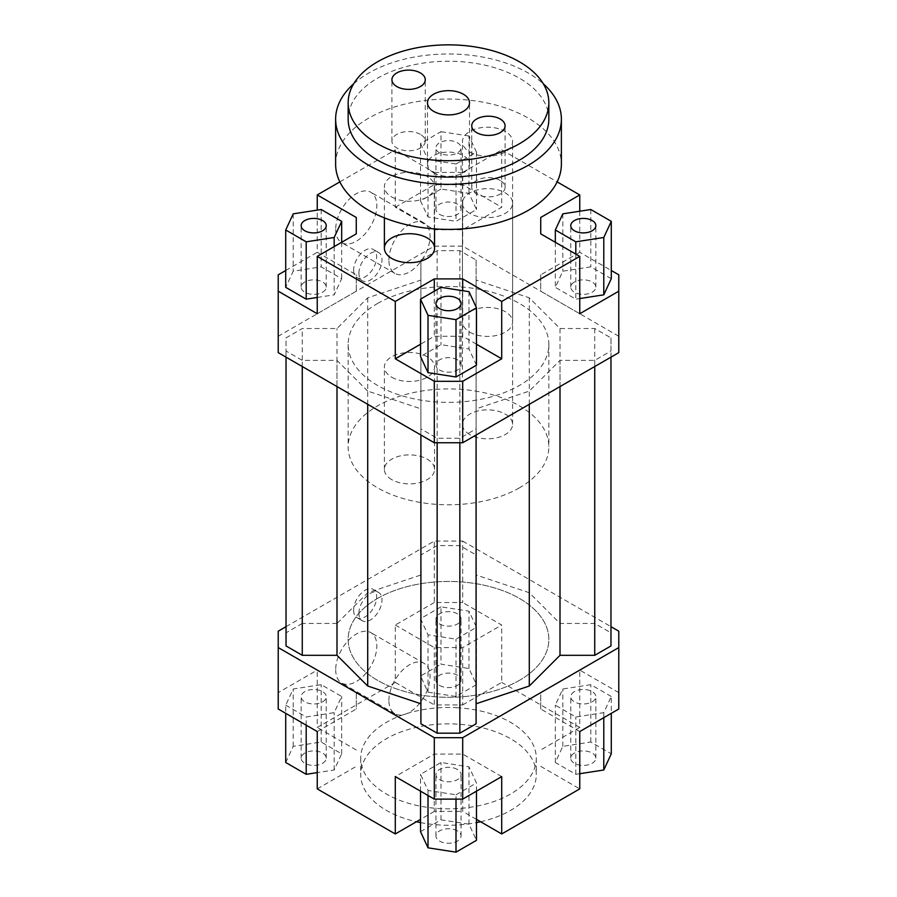 <?xml version="1.0" encoding="UTF-8"?>
<svg xmlns="http://www.w3.org/2000/svg" width="897" height="897" viewBox="0 0 897 897"><rect width="100%" height="100%" fill="white"/><g stroke="black" fill="none" stroke-linecap="round" stroke-linejoin="round"><path stroke-width="0.67" stroke-dasharray="4.49 3.36" d="M391.742 377.222A25.082 14.487 0 0 0 419.078 380.362A25.082 14.487 0 0 0 434.563 366.985A25.082 14.487 0 0 0 409.481 352.499A25.082 14.487 0 0 0 384.398 366.985A25.082 14.487 0 0 0 391.742 377.222M469.781 213.374A25.082 14.487 180 0 1 462.437 203.137A25.082 14.487 180 0 1 487.52 188.65A25.082 14.487 180 0 1 512.602 203.137A25.082 14.487 180 0 1 497.117 216.513A25.082 14.487 180 0 1 469.781 213.374M469.781 332.17A25.082 14.487 0 0 0 497.117 335.31A25.082 14.487 0 0 0 512.602 321.922A25.082 14.487 0 0 0 487.52 307.447A25.082 14.487 0 0 0 462.437 321.922A25.082 14.487 0 0 0 469.781 332.17M377.547 598.422A100.341 57.924 180 0 1 486.892 585.864A100.341 57.924 180 0 1 548.841 639.382A100.341 57.924 180 0 1 448.5 697.305A100.341 57.924 180 0 1 348.159 639.382A100.341 57.924 180 0 1 377.547 598.422M377.547 303.489A100.341 57.924 180 0 1 486.892 290.931A100.341 57.924 180 0 1 548.841 344.459A100.341 57.924 180 0 1 448.5 402.383A100.341 57.924 180 0 1 348.159 344.459A100.341 57.924 180 0 1 377.547 303.489M618.773 352.644L618.773 274.818M611.283 278.687L590.798 266.858L562.823 271.186L555.321 287.343L575.807 299.161L579.754 298.555M579.754 211.221L579.754 252.292L611.283 270.49M579.754 252.292L540.734 274.818L540.734 291.2L579.754 313.737M618.773 336.263L462.695 246.148L434.305 246.148L278.227 336.263L278.227 352.644M367.703 391.103L336.992 360.381L302.267 360.381L286.031 351.007L286.031 337.9L302.267 328.526L336.992 328.526L367.703 297.804L420.906 280.077L420.906 260.029L437.153 250.655L459.847 250.655L476.094 260.029L476.094 280.077L529.297 297.804L560.008 328.526L594.733 328.526L610.969 337.9L610.969 351.007L594.733 360.381L560.008 360.381L529.297 391.103L476.094 408.83L476.094 428.878L459.847 438.252L437.153 438.252L420.906 428.878L420.906 408.83L367.703 391.103L367.703 404.312M278.227 274.818L278.227 336.263M278.227 631.185L278.227 709.011M285.717 705.154L306.202 716.972L334.177 712.644L341.679 696.498L321.193 684.669L293.218 688.997L285.717 705.154L285.717 713.339M317.246 731.548L356.266 709.011L356.266 692.63L317.246 670.104L278.227 692.63M286.031 626.678L434.305 541.07L462.695 541.07L462.695 602.515L434.305 602.515L434.305 541.07M434.305 602.515L395.285 625.041L395.285 682.393L317.246 727.445L317.246 670.104M353.609 610.195A16.303 9.419 120 0 0 356.984 617.663A16.303 9.419 120 0 0 373.287 608.244A16.303 9.419 120 0 0 373.287 589.419A16.303 9.419 120 0 0 360.729 593.792A16.303 9.419 120 0 0 353.609 610.195M335.691 669.689A29.096 16.796 120 0 0 341.723 683.009A29.096 16.796 120 0 0 370.82 666.213A29.096 16.796 120 0 0 370.82 632.62A29.096 16.796 120 0 0 348.395 640.413A29.096 16.796 120 0 0 335.691 669.689M440.999 606.843L420.525 618.672L428.015 634.818L456.001 639.146L476.475 627.328L468.985 611.171L440.999 606.843L440.999 664.195L468.985 668.523L476.475 684.669L456.001 696.498L428.015 692.17L420.525 676.013L440.999 664.195M395.285 625.041L434.305 647.578L462.695 647.578L501.715 625.041L462.695 602.515M434.305 229.767L434.305 172.415L395.285 149.889L395.285 207.229L434.305 229.767L462.695 229.767L501.715 207.229L501.715 149.889L462.695 172.415L462.695 229.767M434.305 172.415L462.695 172.415M440.999 189.032L420.525 200.861L428.015 217.007L456.001 221.335L476.475 209.517L468.985 193.36L440.999 189.032L440.999 131.68L420.525 143.509L420.525 200.861M395.285 207.229L434.305 184.704L462.695 184.704L501.715 207.229M317.246 313.737L356.266 291.2L356.266 274.818L317.246 252.292L317.246 210.122M356.266 291.2L356.266 274.818M285.717 270.49L317.246 252.292M317.246 297.456L334.177 294.833L341.679 278.687L321.193 266.858L293.218 271.186L285.717 287.343M476.475 344.224L462.695 336.263L434.305 336.263L420.525 344.224M462.695 336.263L462.695 290.695M434.305 291.2L434.305 336.263M476.475 365.169L468.985 349.011L440.999 344.683L420.525 356.513M540.734 274.818L540.734 291.2M462.695 647.578L462.695 704.919L434.305 704.919L434.305 647.578M462.695 704.919L501.715 682.393L501.715 625.041M395.285 682.393L434.305 704.919M456.001 794.798L476.475 782.98L468.985 766.823L440.999 762.495L420.525 774.324L428.015 790.47L456.001 794.798L456.001 799.126M501.715 776.6L462.695 754.074L434.305 754.074L395.285 776.6M618.773 709.011L618.773 631.185M462.695 541.07L610.969 626.678M618.773 692.63L579.754 670.104L579.754 727.445L501.715 682.393M611.283 696.498L590.798 684.669L562.823 688.997L555.321 705.154L575.807 716.972L603.782 712.644L611.283 696.498L611.283 713.339M579.754 670.104L540.734 692.63L540.734 709.011L579.754 731.548M356.266 692.63L356.266 709.011M356.266 749.982L317.246 727.445M317.246 788.889L356.266 766.363M434.305 754.074L434.305 811.415L462.695 811.415L462.695 754.074M434.305 811.415L420.525 819.376M476.475 819.376L462.695 811.415M540.734 709.011L540.734 692.63M540.734 766.363L579.754 788.889M579.754 727.445L540.734 749.982M434.305 246.148L434.305 184.704M462.695 184.704L462.695 246.148M501.715 149.889L557.149 181.889M574.428 691.609A12.547 7.243 0 0 0 570.761 696.722A12.547 7.243 0 0 0 583.297 703.966A12.547 7.243 0 0 0 595.843 696.722A12.547 7.243 0 0 0 588.096 690.04A12.547 7.243 0 0 0 574.428 691.609M574.428 753.054A12.547 7.243 0 0 0 570.761 758.167A12.547 7.243 0 0 0 583.297 765.41A12.547 7.243 0 0 0 595.843 758.167A12.547 7.243 0 0 0 588.096 751.484A12.547 7.243 0 0 0 574.428 753.054M457.369 769.435A12.547 7.243 0 0 0 443.701 767.866A12.547 7.243 0 0 0 435.953 774.559A12.547 7.243 0 0 0 448.5 781.792A12.547 7.243 0 0 0 461.047 774.559A12.547 7.243 0 0 0 457.369 769.435M457.369 830.88A12.547 7.243 0 0 0 443.701 829.31A12.547 7.243 0 0 0 435.953 835.993A12.547 7.243 0 0 0 448.5 843.236A12.547 7.243 0 0 0 461.047 835.993A12.547 7.243 0 0 0 457.369 830.88M322.572 701.846A12.547 7.243 0 0 0 326.239 696.722A12.547 7.243 0 0 0 313.703 689.49A12.547 7.243 0 0 0 301.157 696.722A12.547 7.243 0 0 0 308.904 703.416A12.547 7.243 0 0 0 322.572 701.846M322.572 763.291A12.547 7.243 0 0 0 326.239 758.167A12.547 7.243 0 0 0 313.703 750.935A12.547 7.243 0 0 0 301.157 758.167A12.547 7.243 0 0 0 308.904 764.861A12.547 7.243 0 0 0 322.572 763.291M579.754 773.707L575.807 774.324L555.321 762.495L562.823 746.349L590.798 742.021L611.283 753.839M590.798 742.021L590.798 684.669M562.823 746.349L562.823 688.997M555.321 762.495L555.321 705.154M575.807 774.324L575.807 716.972M603.782 717.667L603.782 712.644M476.475 791.176L476.475 782.98M420.525 831.665L440.999 819.847L468.985 824.175L476.475 840.321M468.985 824.175L468.985 766.823M440.999 819.847L440.999 762.495M420.525 791.176L420.525 774.324M428.015 795.504L428.015 790.47M306.202 725.168L306.202 716.972M285.717 762.495L293.218 746.349L321.193 742.021L341.679 753.839L334.177 769.996L317.246 772.62M334.177 769.996L334.177 712.644M341.679 753.839L341.679 696.498M321.193 742.021L321.193 684.669M293.218 746.349L293.218 688.997M457.762 707.767A87.794 50.692 0 0 0 360.706 758.167A87.794 50.692 0 0 0 448.5 808.859A87.794 50.692 0 0 0 536.294 758.167A87.794 50.692 0 0 0 457.762 707.767M439.631 624.02A12.547 7.243 0 0 0 453.299 625.59A12.547 7.243 0 0 0 461.047 618.896A12.547 7.243 0 0 0 448.5 611.664A12.547 7.243 0 0 0 435.953 618.896A12.547 7.243 0 0 0 439.631 624.02M439.631 685.465A12.547 7.243 0 0 0 453.299 687.035A12.547 7.243 0 0 0 461.047 680.341A12.547 7.243 0 0 0 448.5 673.098A12.547 7.243 0 0 0 435.953 680.341A12.547 7.243 0 0 0 439.631 685.465M420.525 676.013L420.525 618.672M428.015 692.17L428.015 634.818M456.001 696.498L456.001 639.146M476.475 684.669L476.475 627.328M468.985 668.523L468.985 611.171M574.428 281.983A12.547 7.243 0 0 0 570.761 287.107A12.547 7.243 0 0 0 583.297 294.351A12.547 7.243 0 0 0 595.843 287.107A12.547 7.243 0 0 0 588.096 280.413A12.547 7.243 0 0 0 574.428 281.983M457.369 359.809A12.547 7.243 0 0 0 443.701 358.239A12.547 7.243 0 0 0 435.953 364.933A12.547 7.243 0 0 0 448.5 372.177A12.547 7.243 0 0 0 461.047 364.933A12.547 7.243 0 0 0 457.369 359.809M322.572 292.231A12.547 7.243 0 0 0 326.239 287.107A12.547 7.243 0 0 0 313.703 279.864A12.547 7.243 0 0 0 301.157 287.107A12.547 7.243 0 0 0 308.904 293.801A12.547 7.243 0 0 0 322.572 292.231M590.798 209.517L590.798 266.858M562.823 213.845L562.823 271.186M555.321 242.28L555.321 287.343M575.807 254.109L575.807 299.161M468.985 291.671L468.985 349.011M440.999 287.343L440.999 344.683M334.177 246.608L334.177 294.833M341.679 242.28L341.679 278.687M321.193 209.517L321.193 266.858M293.218 213.845L293.218 271.186M339.851 181.889L395.285 149.889M439.631 214.405A12.547 7.243 0 0 0 453.299 215.975A12.547 7.243 0 0 0 461.047 209.281A12.547 7.243 0 0 0 448.5 202.038A12.547 7.243 0 0 0 435.953 209.281A12.547 7.243 0 0 0 439.631 214.405M439.631 152.961A12.547 7.243 180 0 1 435.953 147.837A12.547 7.243 180 0 1 448.5 140.594A12.547 7.243 180 0 1 461.047 147.837A12.547 7.243 180 0 1 453.299 154.531A12.547 7.243 180 0 1 439.631 152.961M420.525 143.509L428.015 159.666L428.015 217.007M428.015 159.666L456.001 163.994L456.001 221.335M456.001 163.994L476.475 152.165L476.475 209.517M476.475 152.165L468.985 136.008L468.985 193.36M468.985 136.008L440.999 131.68M335.691 229.352A29.096 16.796 120 0 0 341.723 242.672A29.096 16.796 120 0 0 370.82 225.876A29.096 16.796 120 0 0 370.82 192.272A29.096 16.796 120 0 0 348.395 200.065A29.096 16.796 120 0 0 335.691 229.352M353.609 270.21A16.303 9.419 120 0 0 356.984 277.678A16.303 9.419 120 0 0 373.287 268.259A16.303 9.419 120 0 0 373.287 249.433A16.303 9.419 120 0 0 360.729 253.806A16.303 9.419 120 0 0 353.609 270.21M358.923 613.268A16.303 9.419 -60 0 1 366.043 596.864A16.303 9.419 -60 0 1 378.612 592.491A16.303 9.419 -60 0 1 378.612 611.317A16.303 9.419 -60 0 1 362.31 620.735A16.303 9.419 -60 0 1 358.923 613.268M358.923 273.282A16.303 9.419 -60 0 1 366.043 256.878A16.303 9.419 -60 0 1 378.612 252.506A16.303 9.419 -60 0 1 378.612 271.331A16.303 9.419 -60 0 1 362.31 280.75A16.303 9.419 -60 0 1 358.923 273.282M388.906 700.411A29.096 16.796 -60 0 1 401.609 671.135A29.096 16.796 -60 0 1 424.023 663.332A29.096 16.796 -60 0 1 424.023 696.935A29.096 16.796 -60 0 1 394.927 713.732A29.096 16.796 -60 0 1 388.906 700.411M388.906 260.074A29.096 16.796 -60 0 1 401.609 230.787A29.096 16.796 -60 0 1 424.023 222.994A29.096 16.796 -60 0 1 424.023 256.598A29.096 16.796 -60 0 1 394.927 273.394A29.096 16.796 -60 0 1 388.906 260.074M480.568 821.742A87.794 50.692 0 0 0 536.294 774.559A87.794 50.692 0 0 0 510.584 738.713A87.794 50.692 0 0 0 457.762 724.148A87.794 50.692 0 0 0 360.706 774.559A87.794 50.692 0 0 0 416.432 821.742M420.525 822.605A87.794 50.692 0 0 0 476.475 822.605M610.969 645.93L610.969 632.822L594.733 623.449L560.008 623.449L529.297 592.738L476.094 574.999L476.094 554.951L459.847 545.578L437.153 545.578L420.906 554.951L420.906 574.999L367.703 592.738L336.992 623.449L336.992 328.526M367.703 592.738L367.703 297.804M336.992 623.449L302.267 623.449L302.267 328.526M302.267 623.449L286.031 632.822L286.031 337.9M286.031 632.822L286.031 645.93M286.031 357.152L286.031 351.007M302.267 366.525L302.267 360.381M336.992 386.573L336.992 360.381M529.297 297.804L529.297 592.738M560.008 623.449L560.008 328.526M560.008 386.573L560.008 360.381M529.297 404.312L529.297 391.103M594.733 366.525L594.733 360.381M610.969 357.152L610.969 351.007M610.969 632.822L610.969 337.9M594.733 328.526L594.733 623.449M476.094 723.801L476.094 408.83M420.906 408.83L420.906 723.801M420.906 435.023L420.906 428.878M437.153 442.759L437.153 438.252M459.847 442.759L459.847 438.252M476.094 435.023L476.094 428.878M476.094 554.951L476.094 260.029M476.094 574.999L476.094 280.077M459.847 545.578L459.847 250.655M437.153 545.578L437.153 250.655M420.906 554.951L420.906 260.029M420.906 574.999L420.906 280.077M433.643 172.796A21.012 12.132 0 0 0 456.539 175.431A21.012 12.132 0 0 0 469.512 164.218A21.012 12.132 0 0 0 463.357 155.641A21.012 12.132 0 0 0 440.461 153.017A21.012 12.132 0 0 0 427.488 164.218A21.012 12.132 0 0 0 433.643 172.796M519.453 487.822A100.341 57.924 180 0 1 410.108 500.38A100.341 57.924 180 0 1 348.159 446.863A100.341 57.924 180 0 1 448.5 388.928A100.341 57.924 180 0 1 548.841 446.863A100.341 57.924 180 0 1 519.453 487.822M391.742 479.626A25.082 14.487 180 0 1 384.398 469.389A25.082 14.487 180 0 1 409.481 454.902A25.082 14.487 180 0 1 434.563 469.389A25.082 14.487 180 0 1 419.078 482.765A25.082 14.487 180 0 1 391.742 479.626M469.781 434.574A25.082 14.487 180 0 1 462.437 424.326A25.082 14.487 180 0 1 487.52 409.851A25.082 14.487 180 0 1 512.602 424.326A25.082 14.487 180 0 1 497.117 437.714A25.082 14.487 180 0 1 469.781 434.574M519.453 680.341A100.341 57.924 180 0 1 410.108 692.899A100.341 57.924 180 0 1 348.159 639.382A100.341 57.924 180 0 1 448.5 581.458A100.341 57.924 180 0 1 548.841 639.382A100.341 57.924 180 0 1 519.453 680.341M500.201 180.454A16.673 9.632 0 0 0 482.025 178.368A16.673 9.632 0 0 0 471.732 187.26A16.673 9.632 0 0 0 476.621 194.066A16.673 9.632 0 0 0 494.785 196.151A16.673 9.632 0 0 0 505.078 187.26A16.673 9.632 0 0 0 500.201 180.454M420.379 134.371A16.673 9.632 0 0 0 402.215 132.285A16.673 9.632 0 0 0 391.922 141.177A16.673 9.632 0 0 0 396.799 147.983A16.673 9.632 0 0 0 414.975 150.079A16.673 9.632 0 0 0 425.268 141.177A16.673 9.632 0 0 0 420.379 134.371M548.841 119.166A100.341 57.924 0 0 0 448.5 61.231A100.341 57.924 0 0 0 348.159 119.166M353.721 83.769A112.876 65.167 180 0 1 543.279 83.769M469.781 151.929A25.082 14.487 0 0 0 497.117 155.069A25.082 14.487 0 0 0 512.602 141.692A25.082 14.487 0 0 0 487.52 127.206A25.082 14.487 0 0 0 462.437 141.692A25.082 14.487 0 0 0 469.781 151.929M391.742 196.992A25.082 14.487 0 0 0 419.078 200.132A25.082 14.487 0 0 0 434.563 186.755A25.082 14.487 0 0 0 409.481 172.269A25.082 14.487 0 0 0 384.398 186.755A25.082 14.487 0 0 0 391.742 196.992M335.624 164.218A112.876 65.167 180 0 1 448.5 99.051A112.876 65.167 180 0 1 561.376 164.218M384.398 469.389L384.398 366.985M434.563 469.389L434.563 366.985M462.437 203.137L462.437 321.922M512.602 203.137L512.602 321.922M348.159 344.459L348.159 446.863M548.841 344.459L548.841 446.863M595.843 758.167L595.843 696.722M570.761 758.167L570.761 696.722M461.047 835.993L461.047 774.559M435.953 835.993L435.953 774.559M326.239 758.167L326.239 696.722M301.157 758.167L301.157 696.722M461.047 680.341L461.047 618.896M435.953 680.341L435.953 618.896M595.843 287.107L595.843 225.663M570.761 287.107L570.761 225.663M461.047 364.933L461.047 303.489M435.953 364.933L435.953 303.489M326.239 287.107L326.239 225.663M301.157 287.107L301.157 225.663M461.047 209.281L461.047 147.837M435.953 209.281L435.953 147.837M378.612 592.491L373.287 589.419M362.31 620.735L356.984 617.663M378.612 252.506L373.287 249.433M362.31 280.75L356.984 277.678M424.023 663.332L370.82 632.62M394.927 713.732L341.723 683.009M424.023 222.994L370.82 192.272M394.927 273.394L341.723 242.672M360.706 758.167L360.706 774.559M536.294 758.167L536.294 774.559M469.512 164.218L469.512 102.774M427.488 164.218L427.488 102.774M505.078 187.26L505.078 125.815M471.732 187.26L471.732 125.815M425.268 141.177L425.268 79.732M391.922 141.177L391.922 79.732M512.602 424.326L512.602 141.692M462.437 424.326L462.437 141.692M434.563 228.892L434.563 186.755M384.398 217.859L384.398 186.755"/><path stroke-width="1.35" d="M391.742 258.437A25.082 14.487 180 0 1 384.398 248.189A25.082 14.487 180 0 1 409.481 233.713A25.082 14.487 180 0 1 434.563 248.189A25.082 14.487 180 0 1 419.078 261.576A25.082 14.487 180 0 1 391.742 258.437M611.283 270.49L618.773 274.818L618.773 352.644L462.695 442.759L462.695 381.315L434.305 381.315L434.305 442.759L462.695 442.759M618.773 291.2L579.754 313.737L579.754 256.385L501.715 301.448L501.715 358.789L462.695 381.315M579.754 298.555L603.782 294.833L611.283 278.687L611.283 221.335L590.798 209.517L562.823 213.845L555.321 229.991L555.321 242.28M434.305 381.315L395.285 358.789L395.285 301.448L317.246 256.385L317.246 313.737L278.227 291.2L278.227 352.644L434.305 442.759M278.227 291.2L278.227 274.818L285.717 270.49M420.525 819.376L395.285 833.952L317.246 788.889L317.246 731.548L278.227 709.011L278.227 631.185L286.031 626.678M356.266 233.859L356.266 217.466L356.266 233.859L317.246 256.385M285.717 229.991L306.202 241.82L334.177 237.492L341.679 221.335L321.193 209.517L293.218 213.845L285.717 229.991L285.717 287.343L306.202 299.161L317.246 297.456M317.246 210.122L317.246 194.941L356.266 217.466M462.695 290.695L462.695 278.911L434.305 278.911L434.305 291.2M501.715 358.789L476.475 344.224M420.525 344.224L395.285 358.789M456.001 376.987L476.475 365.169L476.475 307.817L468.985 291.671L440.999 287.343L420.525 299.161L420.525 356.513L428.015 372.659L456.001 376.987L456.001 319.646L476.475 307.817M395.285 301.448L434.305 278.911M540.734 233.859L540.734 217.466L540.734 233.859L579.754 256.385M434.305 799.126L462.695 799.126L462.695 737.693L434.305 737.693L434.305 799.126L395.285 776.6L395.285 833.952M462.695 799.126L501.715 776.6L501.715 833.952L579.754 788.889L579.754 731.548L618.773 709.011L618.773 647.578L462.695 737.693M610.969 626.678L618.773 631.185L618.773 647.578M501.715 833.952L476.475 819.376M557.149 181.889L579.754 194.941L579.754 211.221M579.754 773.707L603.782 769.996L611.283 753.839L611.283 713.339M603.782 769.996L603.782 717.667M476.475 791.176L476.475 840.321L456.001 852.15L456.001 799.126M456.001 852.15L428.015 847.822L420.525 831.665L420.525 791.176M428.015 847.822L428.015 795.504M317.246 772.62L306.202 774.324L285.717 762.495L285.717 713.339M306.202 774.324L306.202 725.168M574.428 220.539A12.547 7.243 180 0 1 588.096 218.969A12.547 7.243 180 0 1 595.843 225.663A12.547 7.243 180 0 1 583.297 232.906A12.547 7.243 180 0 1 570.761 225.663A12.547 7.243 180 0 1 574.428 220.539M457.369 298.376A12.547 7.243 180 0 1 461.047 303.489A12.547 7.243 180 0 1 448.5 310.732A12.547 7.243 180 0 1 435.953 303.489A12.547 7.243 180 0 1 443.701 296.806A12.547 7.243 180 0 1 457.369 298.376M322.572 230.787A12.547 7.243 180 0 1 308.904 232.357A12.547 7.243 180 0 1 301.157 225.663A12.547 7.243 180 0 1 313.703 218.42A12.547 7.243 180 0 1 326.239 225.663A12.547 7.243 180 0 1 322.572 230.787M555.321 229.991L575.807 241.82L575.807 254.109M575.807 241.82L603.782 237.492L603.782 294.833M603.782 237.492L611.283 221.335M540.734 217.466L579.754 194.941M420.525 299.161L428.015 315.318L428.015 372.659M428.015 315.318L456.001 319.646M462.695 278.911L501.715 301.448M306.202 241.82L306.202 299.161M334.177 237.492L334.177 246.608M341.679 221.335L341.679 242.28M317.246 194.941L339.851 181.889M416.432 821.742A87.794 50.692 0 0 0 420.525 822.605M476.475 822.605A87.794 50.692 0 0 0 480.568 821.742M302.267 366.525L302.267 655.315L286.031 645.93L286.031 357.152M302.267 655.315L336.992 655.315L336.992 386.573M336.992 655.315L367.703 686.026L367.703 404.312M476.094 703.764L529.297 686.026L560.008 655.315L560.008 386.573M529.297 686.026L529.297 404.312M560.008 655.315L594.733 655.315L594.733 366.525M594.733 655.315L610.969 645.93L610.969 357.152M434.305 737.693L278.227 647.578M420.906 435.023L420.906 723.801L437.153 733.185L459.847 733.185L476.094 723.801L476.094 435.023M367.703 686.026L420.906 703.764M437.153 733.185L437.153 442.759M459.847 733.185L459.847 442.759M433.643 111.351A21.012 12.132 180 0 1 427.488 102.774A21.012 12.132 180 0 1 448.5 90.653A21.012 12.132 180 0 1 469.512 102.774A21.012 12.132 180 0 1 456.539 113.986A21.012 12.132 180 0 1 433.643 111.351M476.621 132.621A16.673 9.632 180 0 1 471.732 125.815A16.673 9.632 180 0 1 488.405 116.195A16.673 9.632 180 0 1 505.078 125.815A16.673 9.632 180 0 1 494.785 134.707A16.673 9.632 180 0 1 476.621 132.621M396.799 86.549A16.673 9.632 180 0 1 391.922 79.732A16.673 9.632 180 0 1 408.595 70.112A16.673 9.632 180 0 1 425.268 79.732A16.673 9.632 180 0 1 414.975 88.635A16.673 9.632 180 0 1 396.799 86.549M348.159 102.774L348.159 119.166A100.341 57.924 0 0 0 377.547 160.126A100.341 57.924 0 0 0 486.892 172.684A100.341 57.924 0 0 0 548.841 119.166L548.841 102.774A100.341 57.924 0 0 0 448.5 44.85A100.341 57.924 0 0 0 348.159 102.774A100.341 57.924 0 0 0 377.547 143.744A100.341 57.924 0 0 0 486.892 156.302A100.341 57.924 0 0 0 548.841 102.774M543.279 83.769A112.876 65.167 180 0 1 561.376 119.166A112.876 65.167 180 0 1 491.702 179.366A112.876 65.167 180 0 1 368.678 165.25A112.876 65.167 180 0 1 335.624 119.166A112.876 65.167 180 0 1 353.721 83.769M561.376 119.166L561.376 164.218A112.876 65.167 180 0 1 491.702 224.429A112.876 65.167 180 0 1 368.678 210.302A112.876 65.167 180 0 1 335.624 164.218L335.624 119.166M434.563 248.189L434.563 228.892M384.398 248.189L384.398 217.859"/></g></svg>
